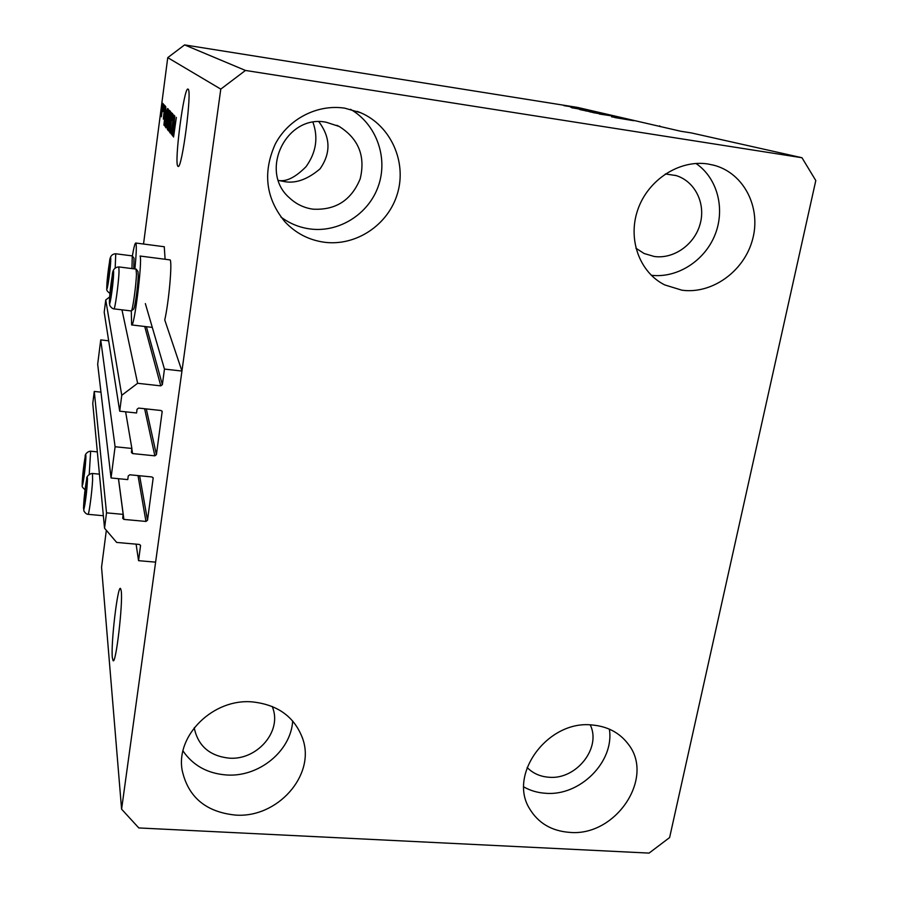 <?xml version="1.0" encoding="UTF-8"?>
<svg xmlns="http://www.w3.org/2000/svg" width="898" height="898" viewBox="0 0 898 898"><rect width="100%" height="100%" fill="white"/><g stroke="black" fill="none" stroke-linecap="round" stroke-linejoin="round"><path stroke-width="1.35" d="M108.68 340.813L100.733 339.893L115.09 446.744L131.871 448.45L131.389 452.457L132.612 453.58L154.849 455.836L156.409 454.646L162.179 411.531L160.989 410.498L138.629 408.085L137.046 409.286L136.563 412.99L119.703 411.183L121.758 395.3L137.619 383.289L160.776 385.859L162.358 384.67L164.469 369.078L145.341 303.591M164.469 369.078L181.946 371.054L164.749 319.946C168.79 302.446 172.337 263.103 170.182 259.926L140.099 256.042C142.546 260.847 134.229 328.286 131.624 324.93L131.299 310.921C132.511 311.37 136.204 285.238 136.451 274.002L136.047 269.097M137.619 383.289L121.96 309.832M121.758 395.3L105.751 299.943L109.646 296.991M119.703 411.183L104.202 312.257L105.751 299.943M131.871 448.45L125.63 411.823M100.733 339.893L97.68 364.206L111.049 477.972L115.09 446.744M181.946 371.054L155.612 562.148L138.561 560.678L140.559 545.546L139.37 544.446L116.673 542.437L104.538 528.204L106.525 512.848L123.172 514.386L122.689 518.269L123.902 519.414L145.959 521.435L147.508 520.268L153.176 478.028L151.975 476.961L129.806 474.784L128.246 475.974L127.763 479.599L111.049 477.972M123.172 514.386L118.446 478.69M106.525 512.848L94.268 391.427L100.969 392.157M104.538 528.204L92.763 403.438L94.268 391.427M138.561 560.678L136.103 544.166M112.329 657.673L113.092 660.681C115.909 664.666 123.093 603.13 121.23 590.873L120.523 588.448C117.66 585.283 110.768 643.63 112.329 657.673M177.826 166.175L178.096 166.388C181.946 169.845 192.34 89.946 188.086 89.149L187.94 89.082C183.944 86.938 174.032 162.886 177.826 166.175M318.88 121.758C330.599 137.473 330.98 153.176 320.025 168.88C306.88 179.993 294.432 184.112 282.69 181.239L278.997 180.543C286.731 181.733 295.756 177.097 306.083 166.635C316.152 152.492 318.442 137.708 312.964 122.296M312.83 209.155C335.56 210.424 351.343 200.321 360.188 178.848C365.621 156.185 358.616 138.719 339.163 126.45L326.131 122.218C286.013 114.113 258.635 171.54 289.526 197.919C296.16 204.104 303.917 207.853 312.83 209.155M194.316 727.649L194.574 729.457C198.716 746.44 210.143 755.993 228.855 758.114C255.952 760.584 280.995 733.105 273.228 709.263L272.285 706.479M527.126 767.476C532.884 773.358 540.169 776.613 548.97 777.241C576.269 779.935 601.66 747.877 590.233 724.877M635.907 248.207L644.113 253.505L654.227 256.48C673.747 259.286 694.569 244.57 700.126 224.051C705.918 203.565 695.108 181.385 676.138 175.581L665.351 173.943M708.028 163.997L714.404 165.367C744.15 173.494 761.324 207.685 752.58 239.452C744.184 271.319 712.058 294.398 681.896 290.189L664.789 284.935C639.567 272.487 627.354 239.16 637.883 209.47C648.165 179.712 679.483 159.429 708.028 163.997M695.939 163.458C717.547 178.062 725.517 209.122 714.898 235.085C704.414 261.116 677.058 278.414 651.263 275.271M591.905 724.967C607.34 726.291 619.384 732.588 628.028 743.847C655.405 777.466 615.86 836.79 569.669 832.379C551.653 831.032 538.317 823.174 529.64 808.806C507.819 774.48 547.892 720.05 591.905 724.967M609.372 729.142C614.647 761.571 580.086 796.279 545.726 793.282C537.734 792.799 530.426 790.678 523.803 786.94M252.652 701.933C278.111 704.795 294.825 717.132 302.783 738.942C315.681 775.457 277.145 818.549 235.096 815.047C205.743 811.915 188.109 797.009 182.159 770.304C175.649 735.114 213.69 698.094 252.652 701.933M292.681 720.971C290.974 751.199 258.635 777.477 226.285 774.963C207.393 773.47 192.969 765.466 182.99 750.941M344.832 108.187L360.794 112.789C390.843 125.731 406.895 161.842 397.522 193.339C388.419 224.927 355.889 246.58 324.032 242.202C308.721 239.991 295.7 233.211 284.969 221.851C265.786 198.48 262.542 172.573 275.226 144.151C288.359 118.895 317.432 103.91 344.832 108.187M350.546 109.32C376.419 124.115 388.329 157.722 378.395 185.942C368.663 214.24 338.872 232.941 309.799 228.923C299.191 227.441 289.56 223.467 280.917 217.013M105.066 528.821L105.537 529.494M165.075 258.849L164.255 246.737M134.891 268.951C136.272 254.819 136.642 246.299 135.991 243.403L135.733 243.01C134.958 243.1 133.824 247.444 132.354 256.042M278.391 180.397L278.997 180.543M121.589 809.165L220.785 89.115L245.457 70.448L801.981 157.734L815.799 180.554L669.616 837.553L649.074 853.1L138.808 827.945L121.589 809.165L101.553 567.255L106.346 530.325M801.981 157.734L691.348 132.926L680.74 131.254L577.459 107.401L184.584 44.9L245.457 70.448M172.438 131.074L174.47 115.685L172.068 135.171L173.348 118.963L171.192 134.105L173.718 114.91L172.607 131.097M171.451 118.547L172.607 113.462L172.214 120.399L172.304 115.685L171.597 118.637L170.104 133.027L171.608 118.57M168.577 130.895L171.473 112.564L169.531 132.062L171.26 114.854L168.745 130.928M170.452 111.229L169.744 121.163L167.982 130.423L168.678 120.22L170.452 111.229M168.296 108.984L165.872 127.83L166.568 117.829L168.296 108.984M165.726 112.721L163.919 125.181L165.76 106.626L165.861 112.733M162.111 105.661L162.437 103.158L162.246 105.672M143.534 244.032L167.746 57.64L184.584 44.9M220.785 89.115L167.746 57.64M161.876 109.949L163.077 103.562L161.382 116.785L162.01 109.96M163.223 106.84L163.548 104.325L163.357 106.862M163.178 111.509L164.042 104.83L163.313 111.532M164.065 107.738L164.401 105.201L164.199 107.76M164.188 109.477L165.03 105.605L164.783 110.095L163.313 119.064L164.334 109.489M165.558 116.807L167.589 108.535L165.21 126.764L165.692 116.83M168.229 115.359L169.284 110.308L169.733 110.757L167.297 129.323L167.163 123.778L168.375 115.382M174.796 122.656L172.82 136.092L174.784 116.022L174.291 122.117L174.964 122.689M176.356 117.369L173.561 137.012L176.356 117.369M611.639 116.594L625.917 118.895L611.628 116.639M610.135 115.651L599.348 114.035L610.135 115.651M593.196 112.643L612.447 115.864L593.196 112.643M607.295 114.686L589.885 111.891L607.273 114.776M597.563 112.497L580.456 109.747L597.552 112.587M584.272 109.837L571.745 107.76L584.261 109.87M568.872 106.2L571.644 106.671L568.872 106.2M566.582 105.919L574.293 107.266L566.582 105.953M573.901 107.333L576.707 107.816L573.901 107.333M572.34 107.221L578.851 108.299L572.34 107.266M577.639 108.175L580.467 108.658L577.639 108.175M577.784 108.288L570.6 107.21L577.784 108.332M582.375 109.635L594.341 111.79L582.364 109.668M595.576 112.385L585.249 110.813L595.565 112.43M625.019 119.041L611.493 116.796L625.008 119.075M633.797 120.658L614.793 117.548L633.786 120.725M660.221 126.629L659.716 125.843M563.888 105.582L572.542 106.974L563.877 105.638M576.999 108.636L582.196 109.5L576.987 108.669M579.412 109.376L591.861 111.352L579.401 109.41M582.701 110.14L595.924 112.272L582.69 110.207M588.774 111.498L593.713 112.284L588.774 111.498M595.643 112.598L601.424 113.507L595.632 112.632M592.186 112.295L605.634 114.461L592.175 112.362M617.162 117.784L622.785 118.536M622.774 118.704L617.173 117.739M164.603 119.894L165.064 114.394L164.738 119.917M165.333 125.855L164.716 125.765M165.355 124.485L166.916 110.263L165.019 123.655L165.501 124.508M166.108 125.664L167.982 111.128L166.175 125.664M168.498 120.186L167.814 120.085M167.443 127L167.87 121.151L167.6 127.022M168.454 119.299L168.992 112.475L168.611 119.322M168.218 128.212L170.137 113.406L168.218 128.212M173.561 130.39L174.044 124.44L173.729 130.412M174.661 124.53L174.044 124.44M110.207 295.251L110.387 297.709L111.184 294.14L112.822 276.966L110.207 295.251M112.867 277.852L110.544 290.784L110.622 297.002M136.17 269.164L137.978 271.454L138.236 275.832C138.023 285.979 134.689 309.518 133.521 309.17L131.355 310.865M136.103 269.108L118.828 266.919L119.041 271.802C118.626 283.398 114.877 310.371 113.911 308.867L131.254 310.944M112.755 280.636L111.846 280.524M111.666 290.93L110.544 290.784M84.356 500.265L84.479 503.598L85.063 501.05L86.702 483.393L84.356 500.265M86.747 484.797L85.95 485.897L84.726 495.573L84.749 502.667M86.702 485.964L85.95 485.897M85.815 495.674L84.726 495.573M82.942 476.816L83.043 479.891L83.615 477.366L85.187 460.629L82.942 476.816M85.22 462.032L83.312 472.382L83.29 479.049M85.175 463.188L84.468 463.11M84.3 472.483L83.312 472.382M107.535 280.827L107.693 283.117L108.445 279.648L110.005 263.327L107.535 280.827M110.05 264.416L107.861 276.595L107.895 282.488M131.961 268.581L132.275 255.941L133.993 258.13L133.78 268.816M109.926 266.897L109.096 266.796M108.871 276.73L107.861 276.595M162.358 384.67L146.396 326.681M160.776 385.859L144.724 326.49M162.201 411.991L161.954 411.037M156.409 454.646L146.307 408.916M154.849 455.836L144.623 408.736M132.612 453.58L131.815 448.91M153.188 478.421L153.019 477.601M147.508 520.268L139.628 475.749M145.959 521.435L138 475.592M123.902 519.414L118.502 478.701M140.559 545.861L140.458 545.176M109.5 299.539C108.714 313.84 112.991 287.944 113.552 274.889C114.27 261.004 110.061 286.776 109.5 299.539M83.727 503.946C82.728 519.639 86.522 497.458 87.308 482.787C88.24 467.42 84.513 489.612 83.727 503.946M92.606 480.06C92 492.373 88.823 515.856 87.993 514.318C86.556 514.217 85.187 513.084 83.873 510.928L83.705 504.126L86.702 478.982C86.275 476.322 89.879 473.381 92.483 473.493L92.606 480.06M92.415 473.482L99.431 474.166M82.358 480.385C81.392 495.146 84.984 473.673 85.759 459.899C86.657 445.442 83.121 466.915 82.358 480.385M90.653 451.211L89.216 474.324M106.873 284.947C106.099 298.439 110.14 273.576 110.69 261.284C111.397 248.174 107.423 272.913 106.873 284.947M132.208 255.885L115.741 253.775L115.18 267.896M282.69 181.239L283.353 181.329M339.163 126.45L336.806 125.316M273.228 709.263L272.891 708.163M676.138 175.581L675.285 175.323M713.124 165.03L714.404 165.367M627.264 742.848L628.028 743.847M302.233 737.292L302.783 738.942M357.247 111.374L360.794 112.789M164.334 246.748L135.733 243.01M152.29 327.388L131.725 324.941M118.828 266.919C114.978 267.29 112.587 269.456 112.284 275.226L109.466 299.786L109.724 305.32C111.049 307.531 112.452 308.721 113.911 308.867M103.36 515.733L88.06 514.33M97.332 451.885L90.709 451.211C88.139 451.099 84.738 454.051 85.187 456.521L82.335 480.553C82.728 487.232 80.573 485.683 85.063 489.78M115.741 253.775C111.936 253.91 109.87 256.536 109.545 261.677L106.84 285.171C107.401 289.762 104.987 289.571 109.949 293.466"/></g></svg>
